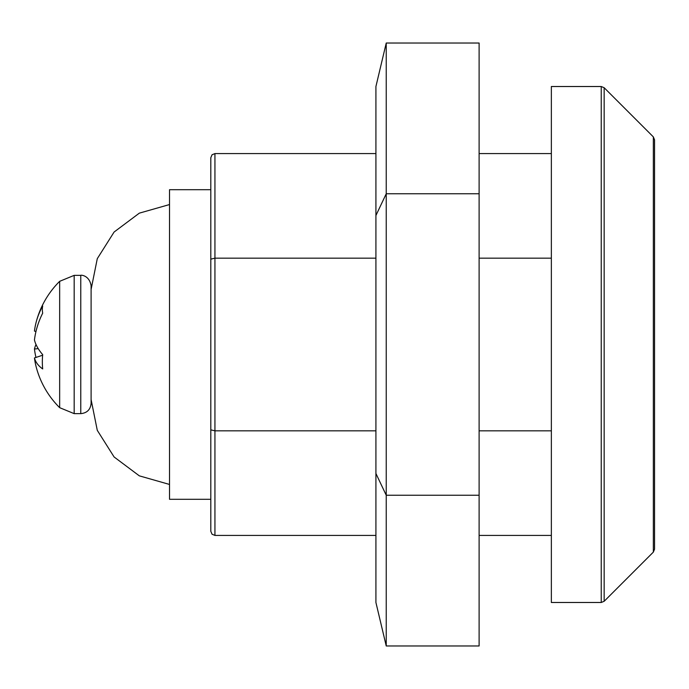 <?xml version="1.0" encoding="UTF-8"?>
<svg xmlns="http://www.w3.org/2000/svg" width="689" height="689" viewBox="0 0 689 689"><rect width="100%" height="100%" fill="white"/><g stroke="black" fill="none" stroke-linecap="round" stroke-linejoin="round"><path stroke-width="1.03" d="M601.239 602.487L551.355 602.487L551.355 86.513L601.239 86.513L601.239 602.487L604.158 601.282L604.158 87.718L601.239 86.513M654.55 185.582L654.55 344.5L654.55 139.815L653.344 136.896L653.344 552.104L604.158 601.282M653.344 552.104L654.55 549.185L654.55 344.5M210.808 499.292L169.528 499.292L210.808 499.292L210.808 157.712L210.808 259.15L214.934 258.16L214.934 153.587L212.04 154.775L210.808 157.712M210.808 259.15L210.808 429.85L214.934 430.84L214.934 258.16L375.918 258.16M210.808 429.85L210.808 531.288L212.04 534.225L214.934 535.413L214.934 430.84L375.918 430.84M551.355 258.16L479.113 258.16M551.355 430.84L479.113 430.84M169.528 499.292L169.528 189.708L210.808 189.708M91.103 370.622L91.103 285.677C89.2 274.687 80.122 274.971 80.777 275.359L80.777 413.641C87.047 413.03 90.492 409.593 91.103 403.323L91.103 370.622M59.659 372.551L59.659 407.673L74.179 413.641L74.179 275.359L59.659 281.327L59.659 372.551M35.957 357.445A88.149 76.634 29.3 0 1 34.45 349.039A88.149 37.981 164.4 0 1 36.009 344.5M35.957 331.555L34.45 331.056A88.149 76.634 29.3 0 1 35.94 323.038A88.149 76.634 29.3 0 1 42.692 306.062A86.935 37.456 15.6 0 0 42.692 313.151A88.149 76.634 150.7 0 0 34.45 339.961A88.149 37.981 15.6 0 0 42.692 354.637A86.935 75.583 150.7 0 0 42.692 368.942A88.149 37.981 164.4 0 1 34.45 357.944A88.149 76.634 150.7 0 0 35.94 365.962M42.64 355.214L34.45 357.944M34.45 349.039L38.205 348.617M169.528 484.453L139.324 475.849L114.098 456.971L97.287 430.341L91.103 399.594L91.103 295.753M375.918 215.502L375.918 602.487L386.236 645.972L386.236 43.028L375.918 86.513L375.918 215.502L386.236 193.764L479.113 193.764L479.113 645.972L386.236 645.972M386.236 43.028L479.113 43.028L479.113 193.764M375.918 473.498L386.236 495.236L479.113 495.236M653.344 136.896L604.158 87.718M551.355 153.587L479.113 153.587M375.918 153.587L214.934 153.587M551.355 535.413L479.113 535.413M375.918 535.413L214.934 535.413M80.777 275.359L74.179 275.359M80.777 413.641L74.179 413.641M35.923 365.885A88.89 88.89 0 0 0 59.659 407.673M59.659 281.327A88.89 88.89 0 0 0 35.923 323.115M91.103 399.594L91.103 398.905M169.528 204.547L139.324 213.151L114.098 232.029L97.287 258.659L91.103 289.406"/></g></svg>
